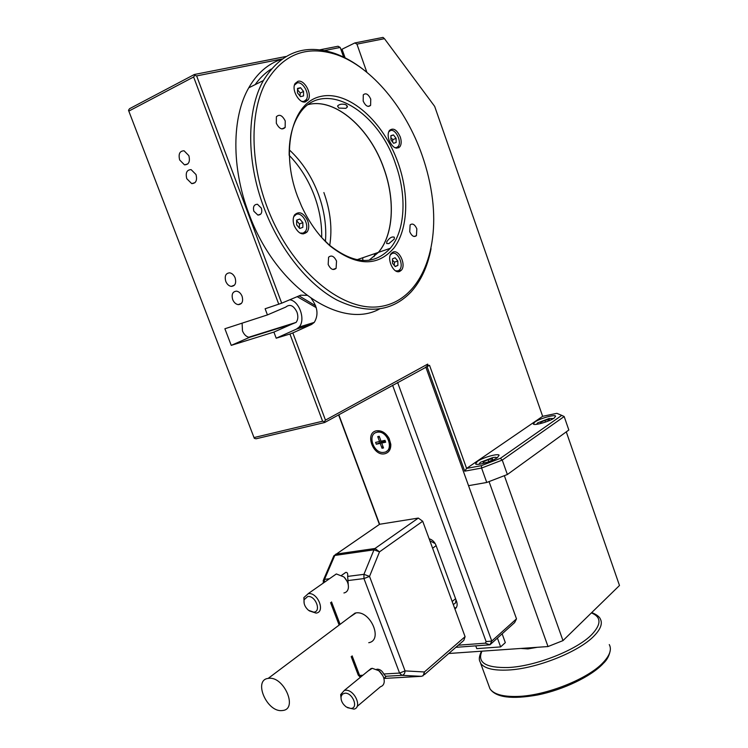 <?xml version="1.0" encoding="UTF-8"?>
<svg xmlns="http://www.w3.org/2000/svg" width="748" height="748" viewBox="0 0 748 748"><rect width="100%" height="100%" fill="white"/><g stroke="black" fill="none" stroke-linecap="round" stroke-linejoin="round"><path stroke-width="1.12" d="M375.608 432.727L378.75 431.605C382.948 431.587 386.351 433.877 388.969 438.487L390.4 443.536C390.55 447.22 389.315 449.772 386.707 451.222M376.394 430.811C381.527 430.175 385.79 432.755 389.166 438.552L390.811 444.34C390.914 449.473 388.932 452.605 384.846 453.737C373.224 456.729 364.407 432.942 376.394 430.811M242.109 323.155L242.464 330.887C244.091 334.721 246.419 336.881 249.467 337.385L292.01 324.071L273.899 332.093L231.235 345.37L249.467 337.385M292.01 324.071L296.105 322.407C298.069 319.742 298.359 316.301 296.965 312.103C293.627 305.464 289.897 303.791 285.764 307.073L267.438 314.917L265.119 308.765L281.697 303.174L196.64 75.913L282.099 58.97M186.776 178.697C185.364 172.816 186.813 169.796 191.123 169.628L196.004 174.536C197.397 180.399 195.957 183.419 191.703 183.606L186.776 178.697M179.66 159.96C178.239 153.976 179.716 150.918 184.073 150.787L188.861 155.668C190.263 161.633 188.805 164.691 184.485 164.841L179.66 159.96M225.756 281.313C224.409 276.003 225.728 273.179 229.711 272.833C232.095 273.291 233.909 274.993 235.143 277.929C236.471 283.212 235.171 286.035 231.235 286.4C228.832 285.96 226.999 284.259 225.756 281.313M232.675 299.527C231.338 294.319 232.628 291.533 236.546 291.15C238.986 291.589 240.828 293.3 242.09 296.273C243.409 301.453 242.137 304.249 238.257 304.642C235.807 304.23 233.946 302.519 232.675 299.527M384.313 452.288L383.621 452.39C373.533 453.924 366.866 433.999 376.936 432.269L377.852 432.138C387.997 430.792 394.364 450.782 384.313 452.288M269.037 678.305C283.931 676.51 297.891 708.599 283.071 710.45L281.725 710.6C266.643 711.965 253.133 680.016 268.177 678.399L269.037 678.305M349.531 617.268L356.039 612.893C370.653 610.574 383.275 640.297 368.745 642.71M347.661 576.418L348.25 584.684M342.079 575.025L345.856 572.36C347.381 572.257 347.979 573.613 347.652 576.409L363.939 574.333L369.531 576.399L379.507 551.856L373.981 549.827L363.939 574.333L363.958 578.569L399.563 673.069L383.78 674.004L385.968 676.631L383.883 678.38M344.398 577.465L347.119 581.336M304.174 603.533L303.866 597.577L308.288 593.65C317.76 592.005 325.791 612.107 316.086 613.108L309.279 610.864M307.727 596.53C315.46 595.221 321.78 611.714 313.73 612.145L308.513 610.312C304.922 607.086 303.482 603.543 304.184 599.672L307.727 596.53M332.467 576.643L336.385 573.959L343.837 576.914C347.25 580.345 348.755 584.085 348.344 588.115C347.829 590.845 346.352 592.463 343.921 592.958M376.599 669.329L377.385 669.18C380.087 669.301 382.219 670.909 383.78 674.004M379.189 671.012L382.901 675.827M341.219 699.745L340.658 694.593L344.361 690.404L345.408 690.254C354.412 689.282 362.621 707.449 353.954 709.132L347.493 707.673M344.884 693.19C352.738 692.442 358.9 708.543 350.747 708.45L346.399 707.038C342.537 704.102 340.761 700.642 341.079 696.659L342.36 694.191L344.884 693.19M367.969 671.087L372.224 668.301L378.619 670.619C382.387 673.798 384.257 677.464 384.248 681.624C384.005 684.327 382.761 686.019 380.517 686.711L357.086 706.486M520.879 648.451L527.938 648.909L537.288 647.3M534.801 422.05C539.579 418.581 554.792 414.233 555.624 416.122L554.249 418.02C549.556 421.507 534.147 425.911 533.361 424.013L534.801 422.05M477.374 461.413C482.675 457.58 498.009 453.185 499.112 455.205L497.42 457.608C492.212 461.451 476.654 465.911 475.597 463.891L477.374 461.413M289.205 149.759C302.099 161.708 311.897 176.696 318.601 194.732C324.351 210.721 326.633 226.289 325.436 241.445M321.687 237.527C321.977 223.979 319.611 210.253 314.571 196.341C308.662 180.39 300.2 166.72 289.177 155.332M308.288 104.58C335.441 97.577 370.232 128.749 383.892 168.683C395.374 200.324 393.401 234.984 378.357 252.394L369.026 260.285M329.718 245.4C332.411 228.654 330.466 211.039 323.884 192.554M374.87 253.591L374.065 256.714M301.93 101.41L303.884 101.419L306.334 99.559C310.065 94.257 302.893 81.167 297.162 82.906L294.469 85.113M394.851 147.693L396.534 147.627L398.198 146.412C402.106 141.896 395.655 128.572 390.475 130.535L388.651 131.919M395.655 270.888L398.273 270.795L399.6 269.804C404.285 265.119 397.637 250.702 392.064 253.507L390.428 254.834M299.985 233.058L303.211 233.105L305.371 231.403C309.924 225.803 302.482 211.74 296.301 214.358L293.721 216.63M289.167 155.154C288.99 139.212 292.01 126.085 298.228 115.762C320.939 76.577 377.768 108.89 395.561 164.046C407.08 195.957 405.201 230.833 390.25 248.317C374.187 265.577 353.841 264.455 329.195 244.942L321.799 237.658M369.063 260.276L378.432 252.366C393.467 234.956 395.44 200.305 383.967 168.655C370.297 128.693 335.478 97.52 308.316 104.561M346.1 104.785L347.343 107.039L345.875 108.329L338.797 108.086L337.544 106.001C339.48 104.047 342.332 103.645 346.1 104.785M297.395 196.07L301.575 206.214C309.214 222.595 318.77 235.891 330.242 246.083C356.366 266.382 377.628 266.989 394.046 247.906C408.062 229.262 409.455 194.938 398.17 163.083C383.733 121.718 348.512 89.807 320.527 96.483C292.3 102.448 280.145 149.955 297.395 196.07M253.834 211.217C252.833 206.728 254.049 204.41 257.471 204.269L261.379 208.168C262.445 212.619 261.286 214.919 257.882 215.078L253.834 211.217M394.243 239.108L388.857 243.614L386.66 243.521L386.819 241.698C389.409 237.873 391.905 236.377 394.327 237.209L394.243 239.108M363.173 101.064L363.285 94.846C365.847 92.668 368.334 94.098 370.746 99.129L370.606 105.356C368.063 107.506 365.585 106.066 363.173 101.064M409.726 231.693L410.119 224.886C412.55 223.072 414.794 224.391 416.842 228.832L416.43 235.667C414.009 237.443 411.774 236.116 409.726 231.693M276.321 123.233L276.377 116.772C279.378 113.911 282.333 115.304 285.24 120.952L285.156 127.45C282.174 130.255 279.228 128.852 276.321 123.233M328.176 264.455L328.587 257.219C331.458 254.862 334.113 256.153 336.535 261.089L336.095 268.354C333.243 270.664 330.607 269.364 328.176 264.455M307.727 220.894C309.204 225.298 309.036 228.935 307.232 231.796C302.641 235.779 298.293 233.741 294.188 225.672C292.72 221.324 292.861 217.715 294.6 214.854C299.237 210.749 303.613 212.759 307.727 220.894M392.943 252.132C399.142 249.019 406.51 265.063 401.311 270.252L399.843 271.346C393.775 274.628 386.211 258.658 391.354 253.329L392.943 252.132M389.091 140.287C387.754 136.183 387.857 132.92 389.381 130.507C393.186 127.441 396.814 129.582 400.255 136.921C401.592 141.063 401.48 144.336 399.909 146.739C396.141 149.731 392.541 147.58 389.091 140.287M305.464 101.878C299.228 103.963 291.075 89.489 295.151 83.458L297.994 81.289C304.371 79.372 312.318 93.93 308.176 99.821L305.464 101.878M281.762 59.214C268.167 63.608 257.162 73.145 248.729 87.834C231.777 117.24 231.366 167.58 248.747 213.274C275.601 287.531 341.051 330.345 379.498 308.989M362.687 69.022C353.711 62.093 344.519 56.932 335.123 53.538C304.847 43.281 280.93 52.285 263.38 80.55C246.541 110.134 246.27 160.97 263.764 207.205C279.471 249.252 307.905 284.474 336.75 299.948C367.118 314.562 391.877 311.907 411.035 291.991C420.956 280.958 427.632 266.503 431.063 248.635M266.746 206.102C250.328 161.942 249.897 113.986 264.801 84.281C281.959 54.464 305.96 44.618 336.824 54.754C372.224 67.217 405.94 108.628 422.106 155.247C427.22 169.843 430.67 184.466 432.466 199.118C439.16 253.628 418.73 300.818 380.423 306.512C342.397 312.711 290.42 270.019 266.746 206.102M302.744 233.479L303.108 233.965M362.845 260.528L362.733 257.751M299.331 228L299.481 223.942L296.647 220.8M299.789 219.033L302.875 222.642L302.856 227.345L299.733 228.467L296.619 224.849L296.657 220.127L299.789 219.033L296.657 220.239M302.875 222.642L299.481 223.942M394.28 265.418L394.448 262.155L392.485 260.154M395.112 257.761L397.805 261.033L397.871 265.428L395.234 266.569L392.522 263.287L392.466 258.873L395.112 257.761M397.871 265.428L395.056 266.353M397.805 261.033L394.448 262.155M392.578 142.008L392.812 139.67L390.895 137.604M393.457 134.902L396.085 138.315L396.141 142.494L393.57 143.279L390.924 139.867L390.867 135.678L393.457 134.902L390.877 135.986M396.085 138.315L392.812 139.67M299.995 96.015L300.257 93.032L297.498 89.779M300.556 87.703L303.557 91.462L303.538 95.922L300.5 96.642L297.48 92.883L297.508 88.404L300.556 87.703L297.498 89.171M303.557 91.462L300.257 93.032M325.464 420.124L427.697 364.117L428.352 365.95L324.66 422.517L324.408 421.685L325.464 420.124L292.833 332.916L289.925 334.01L322.594 421.218L254.011 437.571L128.815 111.106L193.629 76.988L278.78 304.258M384.453 38.681L383.004 37.4L354.823 42.945L356.936 44.132L384.453 38.681L434.672 106.394L542.655 416.318L466.602 468.407L429.53 365.305L428.352 365.95M356.936 44.132L366.857 72.285M343.641 57.119L340.19 47.451L338.059 46.236L319.742 49.845M324.417 50.584L340.19 47.451M281.697 303.174L300.724 295.18L306.774 295.338M311.308 298.583C317.694 307.017 318.685 314.945 314.282 322.379L311.598 324.445L292.833 332.916M255.152 84.636C259.808 78.101 265.185 72.893 271.262 69.012M398.647 147.263L398.852 147.73M398.787 147.767L398.572 147.291M426.958 366.314L464.714 471.175L481.59 468.052L486.752 482.469L468.538 485.667M568.835 430.016L507.368 474.513L502.245 460.085L564.179 416.543L568.835 430.016M486.752 482.469L507.368 474.513M542.655 416.318L556.867 413.335L561.767 415.374L500.375 458.337L481.403 465.649L466.602 468.407L464.714 471.175M561.767 415.374L564.179 416.543M500.375 458.337L502.245 460.085L481.59 468.052L481.403 465.649M254.011 437.571L254.339 438.347L256.078 438.786L324.66 422.517M497.42 638.072L500.627 646.908L476.775 648.628L475.756 645.861M502.132 633.827L505.321 642.625L500.627 646.908M566.283 431.867L619.484 585.497L562.982 640.615L504.376 475.737M562.982 640.615L548.013 646.543L489.061 481.637M548.013 646.543L448.744 653.5M483.816 462.947L483.404 461.787L488.07 459.665L492.521 458.823L492.306 460.104L488.341 461.899M487.079 462.339L483.152 463.077L483.404 461.787M488.07 459.665L488.799 461.694M540.972 423.256L540.626 422.274L544.927 420.348L549.247 419.45L549.266 420.498L546.807 421.601M543.413 422.751L540.617 423.331L540.626 422.274M544.927 420.348L545.526 422.059M455.831 647.329L489.931 644.813L514.652 622.56L516.503 618.848L491.773 641.055L397.599 382.415M425.771 366.931L516.503 618.848M334.113 555.642L378.208 525.255M379.685 524.255L418.31 518.074L374.982 548.49L335.815 554.137L334.795 555.446L373.981 549.827L374.982 548.49L379.507 551.856L422.704 521.244L418.31 518.074M424.443 674.64L463.835 640.372L465.088 636.679L424.387 671.966L405.061 670.9L369.531 576.399L363.958 578.569L348.372 580.513M422.704 521.244L465.088 636.679M385.678 442.208L381.714 443.059L383.518 447.949L382.022 448.267L380.218 443.377L376.291 444.219L375.608 442.377L379.535 441.526L377.731 436.626L379.227 436.299L381.031 441.198L384.996 440.348L385.678 442.208M384.631 441.301L384.911 440.563L380.218 443.377M382.022 448.267L382.836 446.098M379.535 441.526L380.863 440.731M379.563 437.215L377.731 436.626M381.714 443.059L385.211 440.955M385.052 440.497L376.291 444.219M315.675 305.81L299.069 295.871M297.19 296.666L316.254 307.652M345.109 57.839L342.032 49.228L354.823 42.945M340.91 49.452L342.032 49.228M231.235 345.37L224.886 328.755L267.438 314.917M289.925 334.01L276.208 338.208L273.899 332.093M276.208 338.208L296.404 329.129L299.097 327.082C305.876 320.041 299.378 300.93 289.785 299.78M322.594 421.218L324.408 421.685M427.697 364.117L426.846 366.342M196.64 75.913L194.723 75.361L193.629 76.988M285.932 56.493L194.34 74.501L194.723 75.361M194.34 74.501L129.554 108.703L128.516 110.255L128.815 111.106M454.915 608.966C457.122 607.413 457.692 604.936 456.617 601.551L435.972 545.245C434.56 541.842 432.279 539.682 429.137 538.756M456.336 607.582L454.99 607.909M338.592 414.86L379.404 524.432M485.359 643.168L489.931 644.813L491.773 641.055L486.116 641.606L485.359 643.168L458.281 645.197M379.629 524.283L338.825 414.729M392.569 385.183L486.116 641.606M456.056 600.036L455.42 603.056L453.297 604.571M429.885 540.804L435.196 543.59M481.927 651.171C476.962 662.569 485.742 668.011 508.257 667.525C535.792 666.318 577.344 649.806 592.005 634.323C601.476 624.113 601.28 616.969 591.406 612.893M481.478 651.209C477.383 660.204 480.3 661.232 480.609 663.242C484.283 668.422 493.39 670.694 507.939 670.04C536.288 668.852 579.102 651.826 594.146 635.856C600.719 629.059 602.766 623.402 600.289 618.895C600.345 618.848 599.176 615.473 591.715 612.584M488.64 685.149L489.968 688.777C493.755 694.294 502.946 696.846 517.532 696.444C545.965 695.743 588.62 678.707 603.421 662.242C609.891 655.239 611.845 649.348 609.274 644.57M553.398 418.562L549.144 418.478L537.634 422.891L536.531 424.331M496.812 458.01C496.784 457.262 495.391 457.131 492.633 457.626L480.319 462.367L479.019 464.256M385.472 676.285L401.975 675.332L421.33 676.323L423.162 675.743L424.387 671.966C424.256 674.509 423.228 675.958 421.33 676.323L383.902 678.436M358.161 674.855L359.601 675.435L360.667 677.052M362.883 675.238L359.601 675.435L352.121 655.846M340.097 624.356L331.532 601.925M323.145 580.644L324.51 579.373L324.211 582.43M329.485 578.737L324.51 579.373L334.795 555.446L333.43 556.811M405.061 670.9L399.563 673.069L401.975 675.332C403.883 674.958 404.911 673.481 405.061 670.9M311.598 324.445L296.404 329.129M366.324 70.602L365.333 71.06M455.579 598.718L452.175 601.504M436.112 545.629L432.615 548.237M390.4 443.536L390.811 444.34M344.828 577.83L343.837 576.914M379.909 671.498L378.619 670.619M602.916 663.859C590.929 676.519 563.328 689.768 537.793 694.939C511.791 699.576 495.849 697.519 489.968 688.777L480.609 663.242M356.833 259.78L378.357 252.394M329.195 244.942L330.242 246.083M347.334 105.954L347.343 107.039M307.232 231.796L301.874 233.806M401.311 270.252L397.319 271.552M336.824 54.754L335.123 53.538M263.38 80.55L248.729 87.834M308.176 99.821L303.632 101.943M399.909 146.739L396.356 148.188M332.832 269.467L336.095 268.354M281.874 128.937L285.156 127.45M414.055 236.48L416.43 235.667M368.194 106.431L370.606 105.356M257.882 215.078L260.743 214.124M378.432 252.366L390.25 248.317M603.43 663.308C607.161 659.801 609.461 655.36 610.321 649.984M344.361 690.404L371.176 668.46M341.079 696.659L340.658 694.593M308.176 593.66L336.273 573.978M304.184 599.672L303.866 597.577M341.658 575.268L345.763 572.379M355.188 613.014L268.177 678.399M351.186 656.594L358.264 675.145L360.368 677.305M339.143 625.076L330.569 602.626M379.666 524.255L333.87 555.783L323.575 579.691L323.145 583.178M377.852 432.138L378.75 431.605M238.257 304.642L241.492 303.333M231.235 286.4L234.489 285.138M184.485 164.841L187.795 163.943M191.703 183.606L195.004 182.652M314.282 322.379L299.097 327.082M248.701 337.255L296.105 322.407M455.869 607.741L454.793 608.629"/></g></svg>
